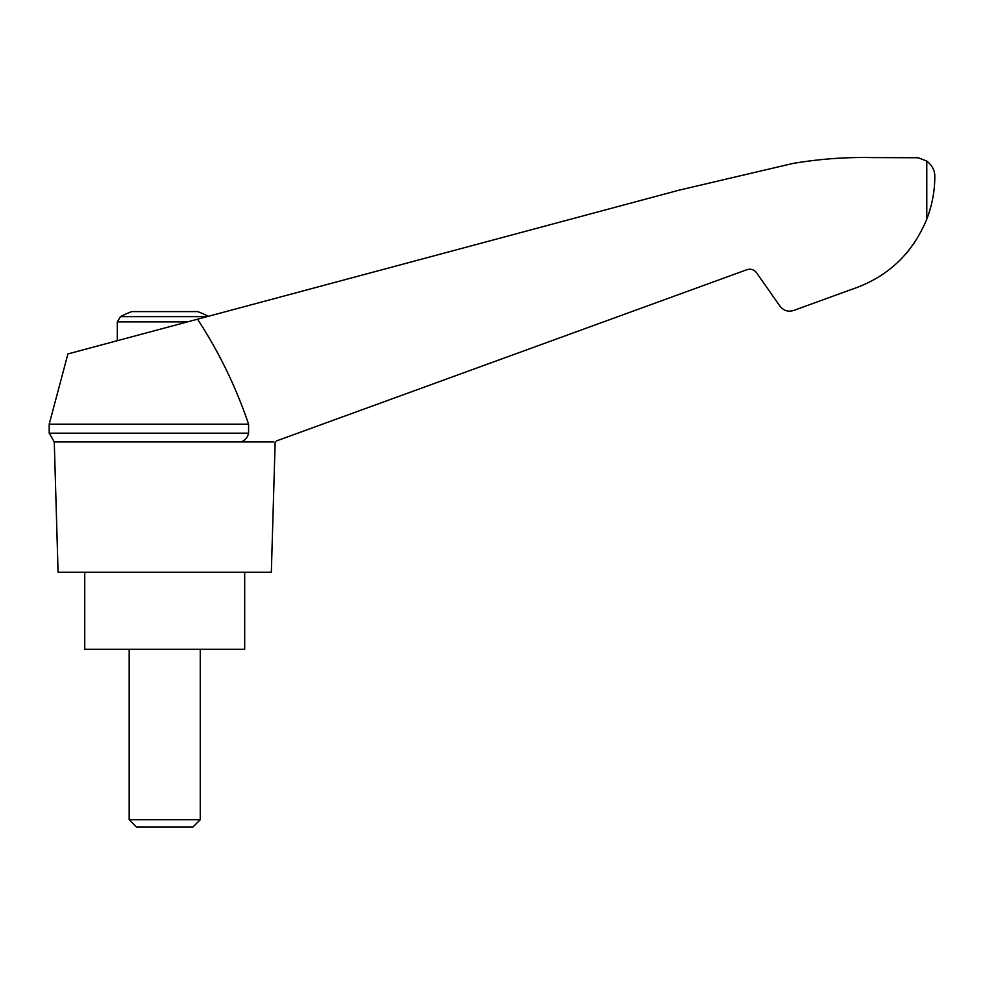 <?xml version="1.0" encoding="UTF-8"?>
<svg xmlns="http://www.w3.org/2000/svg" width="984" height="984" viewBox="0 0 984 984"><rect width="100%" height="100%" fill="white"/><g stroke="black" fill="none" stroke-linecap="round" stroke-linejoin="round"><path stroke-width="1.48" d="M49.2 424.166L49.2 433.169L248.583 433.169L248.583 424.166L49.2 424.166L67.921 353.933L678.899 190.22L792.624 163.516C818.897 159.014 845.354 157.034 872.009 157.588L918.22 157.748L926.78 161.068C932.266 165.496 934.935 170.65 934.8 176.554C934.8 190.982 932.131 205.189 926.78 219.174C912.193 254.315 886.818 277.832 850.68 289.726L793.67 310.477C788.11 312.113 783.535 310.673 779.918 306.135L756.524 272.74C754.002 269.567 750.792 268.558 746.905 269.702L276.393 440.955M248.583 424.166C235.951 386.921 218.94 351.928 197.538 319.197M273.712 441.939L54.268 441.939L58.081 572.257L271.338 572.257L275.163 441.939M208.313 316.307A94.784 94.784 0 0 0 197.698 311.608L131.733 311.608A94.784 94.784 0 0 0 120.478 316.639L117.317 321.879L187.526 321.879M905.797 254.007L908.773 250.44M913.792 243.7L914.579 242.544L913.792 243.7M850.68 289.726L814.629 302.851M248.583 433.169C247.673 437.314 245.213 440.242 241.203 441.939M84.747 572.257L84.747 649.268L244.684 649.268L244.684 572.257M129.175 819.709L136.444 826.978L192.987 826.978L200.256 819.709L129.175 819.709L129.175 649.268M207.083 316.639L120.478 316.639M926.78 161.068L926.78 219.174M49.2 433.169L54.268 441.939M200.256 819.709L200.256 649.268M117.317 340.698L117.317 321.879"/></g></svg>
